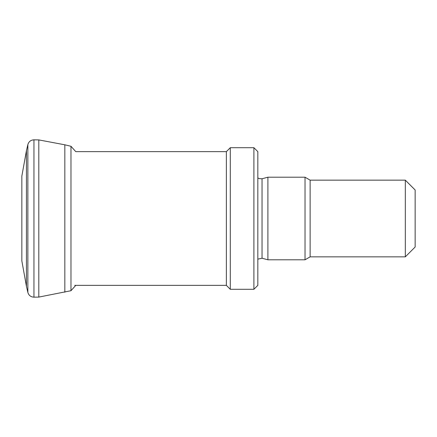 <?xml version="1.0" encoding="UTF-8"?>
<svg xmlns="http://www.w3.org/2000/svg" width="437" height="437" viewBox="0 0 437 437"><rect width="100%" height="100%" fill="white"/><g stroke="black" fill="none" stroke-linecap="round" stroke-linejoin="round"><path stroke-width="0.66" d="M226.366 285.361L226.366 151.639L230.299 147.706L230.299 289.294L226.366 285.361L74.743 285.361M253.897 289.294L253.897 147.706L257.83 151.639L257.83 285.361L253.897 289.294L230.299 289.294M257.83 259.136L262.042 258.229L267.897 259.797L267.897 177.203L262.042 178.771L259.13 178.618L257.83 177.864M405.317 256.847L405.317 180.153L415.15 189.986L415.15 247.014L405.317 256.847L310.133 256.847L305.026 259.797L267.897 259.797M305.026 259.797L305.026 177.203L267.897 177.203M310.133 256.847L310.133 180.153L305.026 177.203M21.85 260.905L26.439 286.344L26.439 150.656L21.85 176.095L21.85 260.894M26.439 150.656L27.859 144.581C28.776 141.583 30.814 140.004 33.955 139.84L38.811 139.911L38.811 297.089L70.98 290.714L75.776 285.361M38.811 139.911L64.834 144.805L64.834 292.195M262.042 258.229L262.042 178.771M27.859 144.581L27.859 292.419C28.776 295.417 30.814 296.996 33.955 297.16L38.811 297.089M33.955 139.84L33.955 297.16M64.834 144.805L70.98 146.286L70.98 290.714M253.897 147.706L230.299 147.706M405.317 180.153L310.133 180.153M226.366 151.639L75.776 151.639L70.98 146.286M26.439 286.344L27.859 292.419"/></g></svg>
